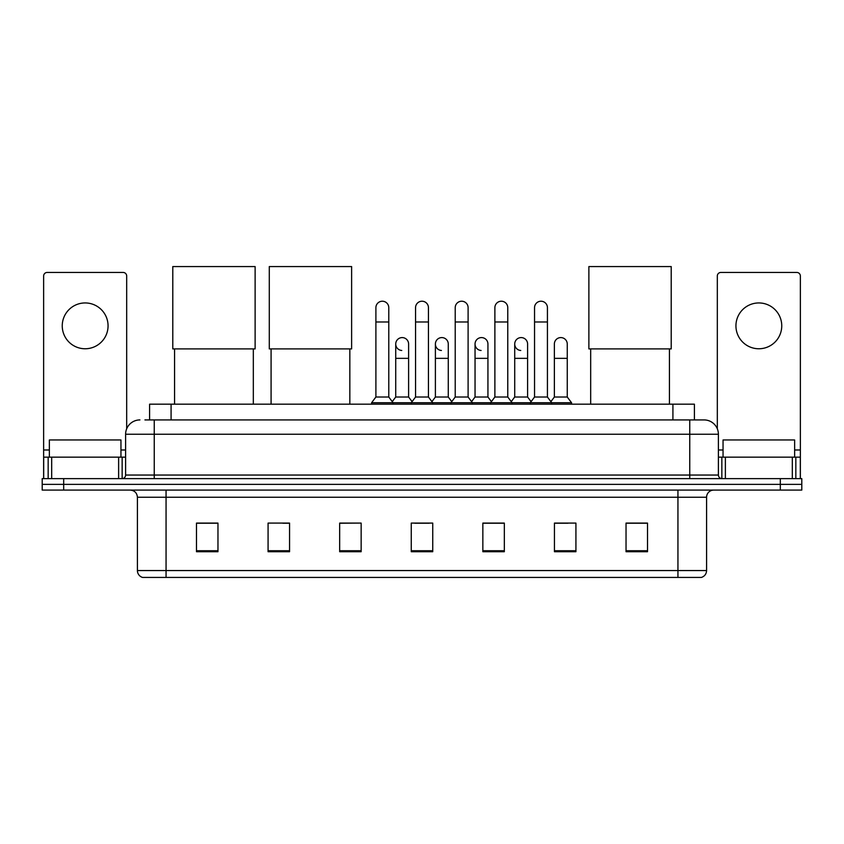 <?xml version="1.0" encoding="UTF-8"?>
<svg xmlns="http://www.w3.org/2000/svg" width="844" height="844" viewBox="0 0 844 844"><rect width="100%" height="100%" fill="white"/><g stroke="black" fill="none" stroke-linecap="round" stroke-linejoin="round"><path stroke-width="1.27" d="M149.599 419.922L149.599 404.171L694.401 404.171L694.401 419.922M145.263 419.922L704.075 419.922A14.316 14.316 0 0 1 718.392 434.238L718.392 475.045C718.582 477.208 719.784 478.4 721.979 478.632M144.936 419.922L154.241 419.922L154.241 434.238L125.608 434.238L125.608 475.045A3.576 3.576 0 0 1 122.021 478.632M139.925 419.922A14.316 14.316 0 0 0 125.608 434.238M63.68 478.632L42.2 478.632L42.2 484.361L63.68 484.361L42.2 484.361L42.2 490.09L63.68 490.09L63.68 484.361L780.32 484.361L63.68 484.361L63.68 478.632L780.32 478.632L780.32 484.361L801.8 484.361L780.32 484.361L780.32 490.09L63.68 490.09M780.32 490.09L801.8 490.09L801.8 478.632L780.32 478.632M718.392 434.238L689.759 434.238L689.759 419.922L704.075 419.922M706.586 570.555C706.386 573.983 704.666 576.273 701.427 577.433L677.943 577.433L677.943 570.555L706.586 570.555L706.586 497.243A7.163 7.163 0 0 1 713.739 490.09M677.943 577.433L142.573 577.433A7.163 7.163 0 0 1 137.414 570.555L137.414 497.243C136.992 492.896 134.607 490.512 130.261 490.09M647.517 551.723L647.517 523.09L626.037 523.09L626.037 551.723L647.517 551.723M575.924 551.723L575.924 523.09L554.445 523.09L554.445 551.723L575.924 551.723M504.332 551.723L504.332 523.09L482.852 523.09L482.852 551.723L504.332 551.723M217.963 551.723L217.963 523.09L196.483 523.09L196.483 551.723L217.963 551.723M289.555 551.723L289.555 523.09L268.075 523.09L268.075 551.723L289.555 551.723M361.148 551.723L361.148 523.09L339.668 523.09L339.668 551.723L361.148 551.723M432.74 551.723L432.74 523.09L411.26 523.09L411.26 551.723L432.74 551.723M554.445 523.238L567.98 523.238M361.148 523.09L339.668 523.238L361.148 523.09M282.898 523.238L289.555 523.238M494.162 523.238L488.655 523.238M414.837 523.238L429.163 523.238M217.963 523.238L196.483 523.238M504.332 523.238L482.852 523.238M647.517 523.238L626.037 523.238M120.956 457.153L120.956 439.967L49.363 439.967L49.363 457.153M85.16 302.943A22.915 22.915 0 0 0 62.245 325.847A22.915 22.915 0 0 0 85.16 348.762A22.915 22.915 0 0 0 108.064 325.847A22.915 22.915 0 0 0 85.16 302.943M118.624 478.632L118.624 457.153L51.684 457.153L51.684 478.632M126.684 428.805L126.684 276.02A3.576 3.576 0 0 0 123.097 272.443L47.211 272.443A3.576 3.576 0 0 0 43.635 276.02L43.635 457.153L51.684 457.153M118.624 457.153L125.608 457.153M43.635 478.632L43.635 457.153M174.571 348.899L174.571 404.171M253.327 348.899L253.327 404.171M172.788 266.567L255.12 266.567L255.12 348.899L172.788 348.899L172.788 266.567M271.082 348.899L271.082 404.171M349.838 348.899L349.838 404.171M269.289 266.567L351.621 266.567L351.621 348.899L269.289 348.899L269.289 266.567M590.673 348.899L590.673 404.171M669.429 348.899L669.429 404.171M588.88 266.567L671.212 266.567L671.212 348.899L588.88 348.899L588.88 266.567M375.897 321.986L388.778 321.986L388.778 397.018L375.897 397.018L375.897 307.67A6.446 6.446 0 0 1 382.743 301.234A6.446 6.446 0 0 1 388.778 307.67A6.446 6.446 0 0 0 382.743 301.234M375.897 397.018L371.603 402.746L371.603 404.171M388.778 397.018L393.072 402.746L371.603 402.746M415.554 397.018L415.554 321.986L428.446 321.986L428.446 397.018L415.554 397.018L411.26 402.746L393.072 402.746L393.072 404.171M415.554 321.986L415.554 307.67A6.446 6.446 0 0 1 422.401 301.234A6.446 6.446 0 0 1 428.446 307.67A6.446 6.446 0 0 0 422.401 301.234M428.446 397.018L432.74 402.746L411.26 402.746L411.26 404.171M455.222 397.018L455.222 321.986L468.103 321.986L468.103 397.018L455.222 397.018L450.928 402.746L432.74 402.746L432.74 404.171M455.222 321.986L455.222 307.67A6.446 6.446 0 0 1 462.069 301.234A6.446 6.446 0 0 1 468.103 307.67A6.446 6.446 0 0 0 462.069 301.234M468.103 397.018L472.397 402.746L450.928 402.746L450.928 404.171M494.879 397.018L494.879 321.986L507.772 321.986L507.772 397.018L494.879 397.018L490.586 402.746L472.397 402.746L472.397 404.171M494.879 321.986L494.879 307.67A6.446 6.446 0 0 1 501.726 301.234A6.446 6.446 0 0 1 507.772 307.67A6.446 6.446 0 0 0 501.726 301.234M507.772 397.018L512.065 402.746L490.586 402.746L490.586 404.171M534.547 397.018L534.547 321.986L547.429 321.986L547.429 397.018L534.547 397.018L530.254 402.746L512.065 402.746L512.065 404.171M534.547 321.986L534.547 307.67A6.446 6.446 0 0 1 541.394 301.234A6.446 6.446 0 0 1 547.429 307.67A6.446 6.446 0 0 0 541.394 301.234M547.429 397.018L551.723 402.746L530.254 402.746L530.254 404.171M567.263 397.018L567.263 358.352L554.371 358.352L554.371 397.018L567.263 397.018L571.557 402.746L551.723 402.746L551.723 404.171M401.765 350.471A6.446 6.446 0 0 1 395.731 344.036A6.446 6.446 0 0 1 402.577 337.6A6.446 6.446 0 0 1 408.612 344.036L408.612 358.352L395.731 358.352L395.731 344.036M408.612 358.352L408.612 397.018L395.731 397.018L395.731 358.352M395.731 397.018L392.249 401.638M408.612 397.018L412.083 401.638M441.423 350.471A6.446 6.446 0 0 1 435.388 344.036A6.446 6.446 0 0 1 442.235 337.6A6.446 6.446 0 0 1 448.269 344.036L448.269 358.352L435.388 358.352L435.388 344.036M448.269 358.352L448.269 397.018L435.388 397.018L435.388 358.352M435.388 397.018L431.917 401.638M448.269 397.018L451.751 401.638M481.091 350.471A6.446 6.446 0 0 1 475.045 344.036A6.446 6.446 0 0 1 481.903 337.6A6.446 6.446 0 0 1 487.937 344.036L487.937 358.352L475.045 358.352L475.045 344.036M487.937 358.352L487.937 397.018L475.045 397.018L475.045 358.352M475.045 397.018L471.574 401.638M487.937 397.018L491.408 401.638M520.748 350.471A6.446 6.446 0 0 1 514.713 344.036A6.446 6.446 0 0 1 521.56 337.6A6.446 6.446 0 0 1 527.595 344.036L527.595 358.352L514.713 358.352L514.713 344.036M527.595 358.352L527.595 397.018L514.713 397.018L514.713 358.352M514.713 397.018L511.242 401.638M527.595 397.018L531.076 401.638M554.371 358.352L554.371 344.036A6.446 6.446 0 0 1 561.228 337.6A6.446 6.446 0 0 1 567.263 344.036L567.263 358.352M554.371 397.018L550.9 401.638M571.557 402.746L571.557 404.171M758.84 302.943A22.915 22.915 0 0 0 735.936 325.847A22.915 22.915 0 0 0 758.84 348.762A22.915 22.915 0 0 0 781.755 325.847A22.915 22.915 0 0 0 758.84 302.943M792.316 478.632L792.316 457.153L725.376 457.153L725.376 478.632M800.365 478.632L800.365 457.153L800.365 478.632M792.316 457.153L800.365 457.153L800.365 276.02A3.576 3.576 0 0 0 796.789 272.443L720.903 272.443A3.576 3.576 0 0 0 717.316 276.02L717.316 428.805M718.392 457.153L725.376 457.153M794.637 457.153L794.637 439.967L723.044 439.967L723.044 457.153M171.079 419.922L171.079 404.171M672.921 419.922L672.921 404.171M154.241 478.632L154.241 475.045L718.392 475.045M125.608 475.045L154.241 475.045L154.241 434.238L689.759 434.238L689.759 478.632M677.943 490.09L677.943 497.243L137.414 497.243M706.586 497.243L677.943 497.243L677.943 570.555L166.057 570.555L166.057 577.433M137.414 570.555L166.057 570.555L166.057 490.09M432.74 550.731L411.26 550.731M361.148 550.731L339.668 550.731M289.555 550.731L268.075 550.731M217.963 550.731L196.483 550.731M504.332 550.731L482.852 550.731M575.924 550.731L554.445 550.731M647.517 550.731L626.037 550.731M125.608 449.989L120.956 449.989M49.363 449.989L43.635 449.989M122.148 457.153L122.148 478.632M43.688 457.153L43.688 478.632M48.161 478.632L48.161 457.153M800.365 449.989L794.637 449.989M723.044 449.989L718.392 449.989M800.312 478.632L800.312 457.153M795.839 457.153L795.839 478.632M721.852 478.632L721.852 457.153M388.778 321.986L388.778 307.67M428.446 321.986L428.446 307.67M468.103 321.986L468.103 307.67M507.772 321.986L507.772 307.67M547.429 321.986L547.429 307.67"/></g></svg>

